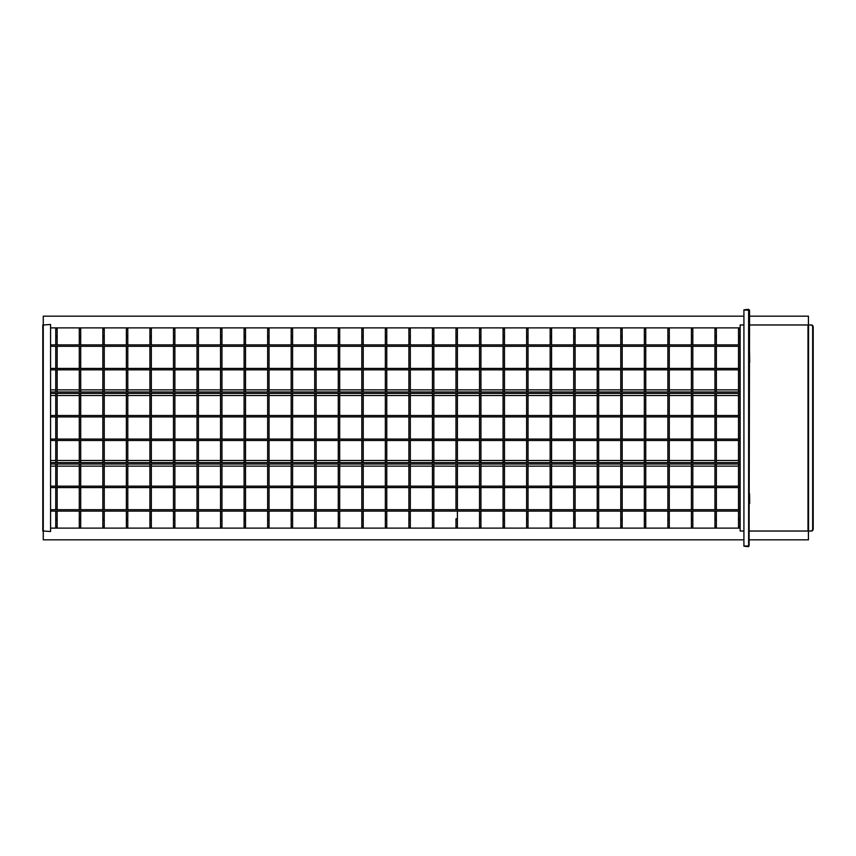 <?xml version="1.0" encoding="UTF-8"?>
<svg xmlns="http://www.w3.org/2000/svg" width="856" height="856" viewBox="0 0 856 856"><rect width="100%" height="100%" fill="white"/><g stroke="black" fill="none" stroke-linecap="round" stroke-linejoin="round"><path stroke-width="1.28" d="M740.151 460.485L739.916 440.476L50.568 440.476L55.747 440.476L55.747 460.485L50.568 460.485M79.287 460.485L57.159 460.485L57.159 440.476L79.287 440.476L79.287 462.604M80.699 462.604L80.699 440.476L102.838 440.476L102.838 460.485L80.699 460.485M104.25 440.476L126.378 440.476L126.378 460.485L104.25 460.485L104.25 440.476L104.25 462.604M149.918 460.485L127.79 460.485L127.79 440.476L149.918 440.476L149.918 462.604M151.33 462.604L151.33 440.476L173.468 440.476L173.468 462.604M174.881 462.604L174.881 440.476L197.008 440.476L197.008 462.604M198.421 462.604L198.421 440.476L220.548 440.476L220.548 462.604M221.961 462.604L221.961 440.476L244.099 440.476L244.099 462.604M245.512 462.604L245.512 440.476L267.639 440.476L267.639 462.604M269.051 462.604L269.051 440.476L291.179 440.476L291.179 462.604M292.591 462.604L292.591 440.476L314.719 440.476L314.719 462.604M316.132 462.604L316.132 440.476L338.27 440.476L338.27 462.604M339.682 462.604L339.682 440.476L361.81 440.476L361.81 462.604M363.222 462.604L363.222 440.476L385.35 440.476L385.35 462.604M386.762 462.604L386.762 440.476L408.901 440.476L408.901 462.604M410.313 462.604L410.313 440.476L432.44 440.476L432.44 462.604M433.853 440.476L455.981 440.476L455.981 460.485L433.853 460.485L433.853 440.476L433.853 462.604M457.393 462.604L457.393 440.476L479.531 440.476L479.531 462.604M480.944 462.604L480.944 440.476L503.071 440.476L503.071 462.604M504.484 462.604L504.484 440.476L526.611 440.476L526.611 462.604M528.024 462.604L528.024 440.476L550.151 440.476L550.151 462.604M551.564 462.604L551.564 440.476L573.702 440.476L573.702 462.604M575.114 462.604L575.114 440.476L597.242 440.476L597.242 462.604M598.654 462.604L598.654 440.476L620.782 440.476L620.782 462.604M622.194 462.604L622.194 440.476L644.333 440.476L644.333 460.485L622.194 460.485M667.873 460.485L645.745 460.485L645.745 440.476L667.873 440.476L667.873 462.604M669.285 462.604L669.285 440.476L691.413 440.476L691.413 462.604M714.963 460.485L692.825 460.485L692.825 440.476L714.963 440.476L714.963 462.604M738.503 460.485L716.376 460.485L716.376 440.476L738.503 440.476L738.503 462.604M57.159 327.88L57.159 344.893L57.159 337.2L55.747 337.2L55.747 344.893L55.747 337.2M57.159 346.305L57.159 368.433L57.159 346.305M57.159 391.984L57.159 369.846L57.159 389.865L79.287 389.865M79.287 395.515L57.159 395.515L57.159 415.524L57.159 393.396M57.159 416.936L57.159 439.064L57.159 416.936M79.287 466.135L57.159 466.135L57.159 486.155L57.159 464.016M57.159 487.567L57.159 509.695L57.159 487.567M57.159 518.8L57.159 511.107L57.159 518.8L55.747 518.8L55.747 528.12M55.747 346.305L55.747 368.433L55.747 346.305M55.747 391.984L55.747 369.846L55.747 389.865L50.568 389.865M50.568 395.515L55.747 395.515L55.747 415.524L55.747 393.396M55.747 416.936L55.747 439.064L55.747 416.936M50.568 466.135L55.747 466.135L55.747 486.155L55.747 464.016M55.747 487.567L55.747 509.695L55.747 487.567M55.747 511.107L55.747 518.8L55.747 511.107M104.25 327.88L104.25 344.893L104.25 337.2L102.838 337.2L102.838 344.893L102.838 337.2M104.25 346.305L104.25 368.433L104.25 346.305M104.25 391.984L104.25 369.846L104.25 389.865L126.378 389.865L126.378 369.846L126.378 391.984M126.378 393.396L126.378 415.524L126.378 395.515L104.25 395.515L104.25 415.524L104.25 393.396M104.25 416.936L104.25 439.064L104.25 416.936M126.378 464.016L126.378 486.155L126.378 466.135L104.25 466.135L104.25 486.155L104.25 464.016M104.25 487.567L104.25 509.695L104.25 487.567M104.25 518.8L104.25 511.107L104.25 518.8L102.838 518.8L102.838 528.12M102.838 346.305L102.838 368.433L102.838 346.305M102.838 391.984L102.838 369.846L102.838 389.865L80.699 389.865M80.699 395.515L102.838 395.515L102.838 415.524L102.838 393.396M102.838 416.936L102.838 439.064L102.838 416.936M80.699 466.135L102.838 466.135L102.838 486.155L102.838 464.016M102.838 487.567L102.838 509.695L102.838 487.567M102.838 511.107L102.838 518.8L102.838 511.107M127.79 327.88L127.79 344.893L127.79 337.2L126.378 337.2L126.378 344.893L126.378 337.2M127.79 346.305L127.79 368.433L127.79 346.305M127.79 391.984L127.79 369.846L127.79 389.865L149.918 389.865M149.918 395.515L127.79 395.515L127.79 415.524L127.79 393.396M127.79 416.936L127.79 439.064L127.79 416.936M149.918 466.135L127.79 466.135L127.79 486.155L127.79 464.016M127.79 487.567L127.79 509.695L127.79 487.567M127.79 518.8L127.79 511.107L127.79 518.8L126.378 518.8L126.378 528.12M126.378 346.305L126.378 368.433L126.378 346.305M126.378 416.936L126.378 439.064L126.378 416.936M126.378 487.567L126.378 509.695L126.378 487.567M126.378 511.107L126.378 518.8L126.378 511.107M433.853 327.88L433.853 344.893L433.853 337.2L432.44 337.2L432.44 344.893M433.853 346.305L433.853 368.433L433.853 346.305M433.853 391.984L433.853 369.846L433.853 389.865L455.981 389.865L455.981 369.846L455.981 391.984M455.981 393.396L455.981 415.524L455.981 395.515L433.853 395.515L433.853 415.524L433.853 393.396M433.853 416.936L433.853 439.064L433.853 416.936M455.981 464.016L455.981 486.155L455.981 466.135L433.853 466.135L433.853 486.155L433.853 464.016M433.853 487.567L433.853 509.695L433.853 487.567M433.853 518.8L433.853 511.107L433.853 518.8L432.44 518.8L432.44 528.12M457.393 327.88L457.393 336.205L455.981 336.205L455.981 344.893L455.981 337.2L457.393 337.2L457.393 344.893M455.981 346.305L455.981 368.433L455.981 346.305M455.981 416.936L455.981 439.064L455.981 416.936M455.981 487.567L455.981 509.695L455.981 487.567M457.393 511.107L457.393 518.8L455.981 518.8L455.981 528.12L455.981 526.964L457.393 526.964L457.393 528.12M645.745 327.88L645.745 344.893L645.745 337.2L644.333 337.2L644.333 344.893L644.333 337.2M645.745 346.305L645.745 368.433L645.745 346.305M645.745 391.984L645.745 369.846L645.745 389.865L667.873 389.865M667.873 395.515L645.745 395.515L645.745 415.524L645.745 393.396M645.745 416.936L645.745 439.064L645.745 416.936M667.873 466.135L645.745 466.135L645.745 486.155L645.745 464.016M645.745 487.567L645.745 509.695L645.745 487.567M645.745 518.8L645.745 511.107L645.745 518.8L644.333 518.8L644.333 528.12M644.333 346.305L644.333 368.433L644.333 346.305M644.333 391.984L644.333 369.846L644.333 389.865L622.194 389.865M622.194 395.515L644.333 395.515L644.333 415.524L644.333 393.396M644.333 416.936L644.333 439.064L644.333 416.936M622.194 466.135L644.333 466.135L644.333 486.155L644.333 464.016M644.333 487.567L644.333 509.695L644.333 487.567M644.333 511.107L644.333 518.8L644.333 511.107M692.825 327.88L692.825 344.893L692.825 337.2L691.413 337.2L691.413 344.893M692.825 346.305L692.825 368.433L692.825 346.305M692.825 391.984L692.825 369.846L692.825 389.865L714.963 389.865M714.963 395.515L692.825 395.515L692.825 415.524L692.825 393.396M692.825 416.936L692.825 439.064L692.825 416.936M714.963 466.135L692.825 466.135L692.825 486.155L692.825 464.016M692.825 487.567L692.825 509.695L692.825 487.567M692.825 518.8L692.825 511.107L692.825 518.8L691.413 518.8L691.413 528.12M716.376 327.88L716.376 344.893L716.376 337.2L714.963 337.2L714.963 344.893M716.376 346.305L716.376 368.433L716.376 346.305M716.376 391.984L716.376 369.846L716.376 389.865L738.503 389.865M738.503 395.515L716.376 395.515L716.376 415.524L716.376 393.396M716.376 416.936L716.376 439.064L716.376 416.936M738.503 466.135L716.376 466.135L716.376 486.155L716.376 464.016M716.376 487.567L716.376 509.695L716.376 487.567M716.376 518.8L716.376 511.107L716.376 518.8L714.963 518.8L714.963 528.12L714.963 526.964L716.376 526.964L716.376 528.12M739.916 327.88L739.916 344.893L739.916 337.2L738.503 337.2L738.503 344.893M739.916 346.305L739.916 368.433L739.916 346.305M739.916 391.984L739.916 369.846L740.151 389.865M740.151 395.515L739.916 415.524L739.916 393.396M739.916 416.936L739.916 439.064L739.916 416.936M740.151 466.135L739.916 486.155L739.916 464.016M739.916 487.567L739.916 509.695L739.916 487.567M739.916 518.8L739.916 511.107L739.916 518.8L738.503 518.8L738.503 528.12L738.503 526.964L739.916 526.964L739.916 528.12M50.568 528.12L740.151 528.12M808.428 531.03L808.428 539.826L749.567 539.826M43.271 531.052L43.271 539.826L743.918 539.826M50.568 327.88L740.151 327.88M749.567 316.174L808.428 316.174L808.428 324.97M743.918 316.174L43.271 316.174L43.271 324.948M43.271 316.645L43.271 539.355M42.8 531.052L42.8 324.948M43.742 324.948L50.568 324.478L50.568 531.523L43.742 531.052M749.567 352.501L749.706 362.249L749.567 352.501M743.918 531.03L740.151 531.03L740.151 324.97L743.918 324.97M749.567 324.97L811.691 324.97A2.354 1.509 90 0 1 813.2 327.324L812.654 327.324A2.354 1.509 -90 0 0 811.146 324.97M749.567 531.03L811.146 531.03A2.354 1.509 -90 0 0 812.654 528.676L812.654 327.324M749.706 503.499L749.567 493.752L749.706 503.499M812.654 528.676L813.2 528.676L813.2 327.324M813.2 528.676A2.354 1.509 90 0 1 811.691 531.03L811.146 531.03M809.081 531.03L811.691 531.03M748.625 309.979L748.625 546.021L743.918 546.021L743.918 309.979L749.567 310.289L749.096 545.711M748.625 546.182L743.918 546.182L748.625 546.663M749.567 310.289L748.625 309.337L743.918 309.819L748.625 309.337M740.151 439.064L50.568 439.064M738.503 346.305L738.503 368.433M738.503 369.846L738.503 391.984M738.503 393.396L738.503 415.524M738.503 416.936L738.503 439.064M738.503 464.016L738.503 486.155M738.503 487.567L738.503 509.695M738.503 511.107L738.503 518.8M739.916 440.476L739.916 462.604M714.963 346.305L714.963 368.433M714.963 369.846L714.963 391.984M714.963 393.396L714.963 415.524M714.963 416.936L714.963 439.064M714.963 464.016L714.963 486.155M714.963 487.567L714.963 509.695M714.963 511.107L714.963 518.8M716.376 440.476L716.376 462.604M691.413 346.305L691.413 368.433M691.413 369.846L691.413 391.984M691.413 393.396L691.413 415.524M691.413 416.936L691.413 439.064M691.413 464.016L691.413 486.155M691.413 487.567L691.413 509.695M691.413 511.107L691.413 518.8M692.825 440.476L692.825 462.604M669.285 327.88L669.285 337.2L667.873 337.2L667.873 344.893M667.873 346.305L667.873 368.433M667.873 369.846L667.873 391.984M667.873 393.396L667.873 415.524M667.873 416.936L667.873 439.064M667.873 464.016L667.873 486.155M667.873 487.567L667.873 509.695M667.873 511.107L667.873 528.12L667.873 526.964L669.285 526.964L669.285 528.12M669.285 336.205L667.873 336.205L667.873 327.88L667.873 329.036L669.285 329.036L669.285 344.893M669.285 346.305L669.285 368.433M669.285 369.846L669.285 391.984M669.285 393.396L669.285 415.524M669.285 416.936L669.285 439.064M669.285 464.016L669.285 486.155M669.285 487.567L669.285 509.695M669.285 511.107L669.285 518.8L667.873 518.8M644.333 440.476L644.333 462.604M645.745 440.476L645.745 462.604M622.194 327.88L622.194 337.2L620.782 337.2L620.782 344.893M620.782 346.305L620.782 368.433M620.782 369.846L620.782 391.984M620.782 393.396L620.782 415.524M620.782 416.936L620.782 439.064M620.782 464.016L620.782 486.155M620.782 487.567L620.782 509.695M620.782 511.107L620.782 528.12L620.782 526.964L622.194 526.964L622.194 528.12M622.194 336.205L620.782 336.205L620.782 327.88L620.782 329.036L622.194 329.036L622.194 344.893M622.194 346.305L622.194 368.433M622.194 369.846L622.194 391.984M622.194 393.396L622.194 415.524M622.194 416.936L622.194 439.064M622.194 464.016L622.194 486.155M622.194 487.567L622.194 509.695M622.194 511.107L622.194 518.8L620.782 518.8M598.654 327.88L598.654 337.2L597.242 337.2L597.242 344.893M597.242 346.305L597.242 368.433M597.242 369.846L597.242 391.984M597.242 393.396L597.242 415.524M597.242 416.936L597.242 439.064M597.242 464.016L597.242 486.155M597.242 487.567L597.242 509.695M597.242 511.107L597.242 528.12M598.654 336.205L597.242 336.205L597.242 327.88L597.242 329.036L598.654 329.036L598.654 344.893M598.654 346.305L598.654 368.433M598.654 369.846L598.654 391.984M598.654 393.396L598.654 415.524M598.654 416.936L598.654 439.064M598.654 464.016L598.654 486.155M598.654 487.567L598.654 509.695M598.654 511.107L598.654 518.8L597.242 518.8M575.114 327.88L575.114 337.2L573.702 337.2L573.702 344.893M573.702 346.305L573.702 368.433M573.702 369.846L573.702 391.984M573.702 393.396L573.702 415.524M573.702 416.936L573.702 439.064M573.702 464.016L573.702 486.155M573.702 487.567L573.702 509.695M573.702 511.107L573.702 528.12L573.702 526.964L575.114 526.964L575.114 528.12M575.114 336.205L573.702 336.205L573.702 327.88L573.702 329.036L575.114 329.036L575.114 344.893M575.114 346.305L575.114 368.433M575.114 369.846L575.114 391.984M575.114 393.396L575.114 415.524M575.114 416.936L575.114 439.064M575.114 464.016L575.114 486.155M575.114 487.567L575.114 509.695M575.114 511.107L575.114 518.8L573.702 518.8M551.564 327.88L551.564 337.2L550.151 337.2L550.151 344.893M550.151 346.305L550.151 368.433M550.151 369.846L550.151 391.984M550.151 393.396L550.151 415.524M550.151 416.936L550.151 439.064M550.151 464.016L550.151 486.155M550.151 487.567L550.151 509.695M550.151 511.107L550.151 528.12M551.564 329.036L550.151 329.036L550.151 336.205L551.564 336.205L551.564 344.893M551.564 346.305L551.564 368.433M551.564 369.846L551.564 391.984M551.564 393.396L551.564 415.524M551.564 416.936L551.564 439.064M551.564 464.016L551.564 486.155M551.564 487.567L551.564 509.695M551.564 511.107L551.564 518.8L550.151 518.8M528.024 327.88L528.024 337.2L526.611 337.2L526.611 344.893M526.611 346.305L526.611 368.433M526.611 369.846L526.611 391.984M526.611 393.396L526.611 415.524M526.611 416.936L526.611 439.064M526.611 464.016L526.611 486.155M526.611 487.567L526.611 509.695M526.611 511.107L526.611 528.12M528.024 336.205L526.611 336.205L526.611 327.88L526.611 329.036L528.024 329.036L528.024 344.893M528.024 346.305L528.024 368.433M528.024 369.846L528.024 391.984M528.024 393.396L528.024 415.524M528.024 416.936L528.024 439.064M528.024 464.016L528.024 486.155M528.024 487.567L528.024 509.695M528.024 511.107L528.024 518.8L526.611 518.8M504.484 327.88L504.484 337.2L503.071 337.2L503.071 344.893M503.071 346.305L503.071 368.433M503.071 369.846L503.071 391.984M503.071 393.396L503.071 415.524M503.071 416.936L503.071 439.064M503.071 464.016L503.071 486.155M503.071 487.567L503.071 509.695M503.071 511.107L503.071 528.12M504.484 336.205L503.071 336.205L503.071 327.88L503.071 329.036L504.484 329.036L504.484 344.893M504.484 346.305L504.484 368.433M504.484 369.846L504.484 391.984M504.484 393.396L504.484 415.524M504.484 416.936L504.484 439.064M504.484 464.016L504.484 486.155M504.484 487.567L504.484 509.695M504.484 511.107L504.484 518.8L503.071 518.8M480.944 327.88L480.944 337.2L479.531 337.2L479.531 344.893M479.531 346.305L479.531 368.433M479.531 369.846L479.531 391.984M479.531 393.396L479.531 415.524M479.531 416.936L479.531 439.064M479.531 464.016L479.531 486.155M479.531 487.567L479.531 509.695M479.531 511.107L479.531 528.12M480.944 329.036L479.531 329.036L479.531 336.205L480.944 336.205L480.944 344.893M480.944 346.305L480.944 368.433M480.944 369.846L480.944 391.984M480.944 393.396L480.944 415.524M480.944 416.936L480.944 439.064M480.944 464.016L480.944 486.155M480.944 487.567L480.944 509.695M480.944 511.107L480.944 518.8L479.531 518.8M455.981 440.476L455.981 462.604M457.393 346.305L457.393 368.433M457.393 369.846L457.393 391.984M457.393 393.396L457.393 415.524M457.393 416.936L457.393 439.064M457.393 464.016L457.393 486.155M457.393 487.567L457.393 509.695M432.44 346.305L432.44 368.433M432.44 369.846L432.44 391.984M432.44 393.396L432.44 415.524M432.44 416.936L432.44 439.064M432.44 464.016L432.44 486.155M432.44 487.567L432.44 509.695M432.44 511.107L432.44 518.8M410.313 327.88L410.313 337.2L408.901 337.2L408.901 344.893M408.901 346.305L408.901 368.433M408.901 369.846L408.901 391.984M408.901 393.396L408.901 415.524M408.901 416.936L408.901 439.064M408.901 464.016L408.901 486.155M408.901 487.567L408.901 509.695M408.901 511.107L408.901 528.12M410.313 336.205L408.901 336.205L408.901 327.88L408.901 329.036L410.313 329.036L410.313 344.893M410.313 346.305L410.313 368.433M410.313 369.846L410.313 391.984M410.313 393.396L410.313 415.524M410.313 416.936L410.313 439.064M410.313 464.016L410.313 486.155M410.313 487.567L410.313 509.695M410.313 511.107L410.313 518.8L408.901 518.8M386.762 327.88L386.762 337.2L385.35 337.2L385.35 344.893M385.35 346.305L385.35 368.433M385.35 369.846L385.35 391.984M385.35 393.396L385.35 415.524M385.35 416.936L385.35 439.064M385.35 464.016L385.35 486.155M385.35 487.567L385.35 509.695M385.35 511.107L385.35 528.12M386.762 336.205L385.35 336.205L385.35 327.88L385.35 329.036L386.762 329.036L386.762 344.893M386.762 346.305L386.762 368.433M386.762 369.846L386.762 391.984M386.762 393.396L386.762 415.524M386.762 416.936L386.762 439.064M386.762 464.016L386.762 486.155M386.762 487.567L386.762 509.695M386.762 511.107L386.762 518.8L385.35 518.8M363.222 327.88L363.222 337.2L361.81 337.2L361.81 344.893M361.81 346.305L361.81 368.433M361.81 369.846L361.81 391.984M361.81 393.396L361.81 415.524M361.81 416.936L361.81 439.064M361.81 464.016L361.81 486.155M361.81 487.567L361.81 509.695M361.81 511.107L361.81 528.12M363.222 329.036L361.81 329.036L361.81 336.205L363.222 336.205L363.222 344.893M363.222 346.305L363.222 368.433M363.222 369.846L363.222 391.984M363.222 393.396L363.222 415.524M363.222 416.936L363.222 439.064M363.222 464.016L363.222 486.155M363.222 487.567L363.222 509.695M363.222 511.107L363.222 518.8L361.81 518.8M339.682 327.88L339.682 337.2L338.27 337.2L338.27 344.893M338.27 346.305L338.27 368.433M338.27 369.846L338.27 391.984M338.27 393.396L338.27 415.524M338.27 416.936L338.27 439.064M338.27 464.016L338.27 486.155M338.27 487.567L338.27 509.695M338.27 511.107L338.27 528.12L338.27 526.964L339.682 526.964L339.682 528.12M339.682 329.036L338.27 329.036L338.27 336.205L339.682 336.205L339.682 344.893M339.682 346.305L339.682 368.433M339.682 369.846L339.682 391.984M339.682 393.396L339.682 415.524M339.682 416.936L339.682 439.064M339.682 464.016L339.682 486.155M339.682 487.567L339.682 509.695M339.682 511.107L339.682 518.8L338.27 518.8M316.132 327.88L316.132 337.2L314.719 337.2L314.719 344.893M314.719 346.305L314.719 368.433M314.719 369.846L314.719 391.984M314.719 393.396L314.719 415.524M314.719 416.936L314.719 439.064M314.719 464.016L314.719 486.155M314.719 487.567L314.719 509.695M314.719 511.107L314.719 528.12M316.132 329.036L314.719 329.036L314.719 336.205L316.132 336.205L316.132 344.893M316.132 346.305L316.132 368.433M316.132 369.846L316.132 391.984M316.132 393.396L316.132 415.524M316.132 416.936L316.132 439.064M316.132 464.016L316.132 486.155M316.132 487.567L316.132 509.695M316.132 511.107L316.132 518.8L314.719 518.8M292.591 327.88L292.591 337.2L291.179 337.2L291.179 344.893M291.179 346.305L291.179 368.433M291.179 369.846L291.179 391.984M291.179 393.396L291.179 415.524M291.179 416.936L291.179 439.064M291.179 464.016L291.179 486.155M291.179 487.567L291.179 509.695M291.179 511.107L291.179 528.12M292.591 336.205L291.179 336.205L291.179 327.88L291.179 329.036L292.591 329.036L292.591 344.893M292.591 346.305L292.591 368.433M292.591 369.846L292.591 391.984M292.591 393.396L292.591 415.524M292.591 416.936L292.591 439.064M292.591 464.016L292.591 486.155M292.591 487.567L292.591 509.695M292.591 511.107L292.591 518.8L291.179 518.8M269.051 327.88L269.051 337.2L267.639 337.2L267.639 344.893M267.639 346.305L267.639 368.433M267.639 369.846L267.639 391.984M267.639 393.396L267.639 415.524M267.639 416.936L267.639 439.064M267.639 464.016L267.639 486.155M267.639 487.567L267.639 509.695M267.639 511.107L267.639 528.12M269.051 336.205L267.639 336.205L267.639 327.88L267.639 329.036L269.051 329.036L269.051 344.893M269.051 346.305L269.051 368.433M269.051 369.846L269.051 391.984M269.051 393.396L269.051 415.524M269.051 416.936L269.051 439.064M269.051 464.016L269.051 486.155M269.051 487.567L269.051 509.695M269.051 511.107L269.051 518.8L267.639 518.8M245.512 327.88L245.512 337.2L244.099 337.2L244.099 344.893M244.099 346.305L244.099 368.433M244.099 369.846L244.099 391.984M244.099 393.396L244.099 415.524M244.099 416.936L244.099 439.064M244.099 464.016L244.099 486.155M244.099 487.567L244.099 509.695M244.099 511.107L244.099 528.12M245.512 336.205L244.099 336.205L244.099 327.88L244.099 329.036L245.512 329.036L245.512 344.893M245.512 346.305L245.512 368.433M245.512 369.846L245.512 391.984M245.512 393.396L245.512 415.524M245.512 416.936L245.512 439.064M245.512 464.016L245.512 486.155M245.512 487.567L245.512 509.695M245.512 511.107L245.512 518.8L244.099 518.8M221.961 327.88L221.961 337.2L220.548 337.2L220.548 344.893M220.548 346.305L220.548 368.433M220.548 369.846L220.548 391.984M220.548 393.396L220.548 415.524M220.548 416.936L220.548 439.064M220.548 464.016L220.548 486.155M220.548 487.567L220.548 509.695M220.548 511.107L220.548 528.12M221.961 336.205L220.548 336.205L220.548 327.88L220.548 329.036L221.961 329.036L221.961 344.893M221.961 346.305L221.961 368.433M221.961 369.846L221.961 391.984M221.961 393.396L221.961 415.524M221.961 416.936L221.961 439.064M221.961 464.016L221.961 486.155M221.961 487.567L221.961 509.695M221.961 511.107L221.961 518.8L220.548 518.8M198.421 327.88L198.421 337.2L197.008 337.2L197.008 344.893M197.008 346.305L197.008 368.433M197.008 369.846L197.008 391.984M197.008 393.396L197.008 415.524M197.008 416.936L197.008 439.064M197.008 464.016L197.008 486.155M197.008 487.567L197.008 509.695M197.008 511.107L197.008 528.12M198.421 336.205L197.008 336.205L197.008 327.88L197.008 329.036L198.421 329.036L198.421 344.893M198.421 346.305L198.421 368.433M198.421 369.846L198.421 391.984M198.421 393.396L198.421 415.524M198.421 416.936L198.421 439.064M198.421 464.016L198.421 486.155M198.421 487.567L198.421 509.695M198.421 511.107L198.421 518.8L197.008 518.8M174.881 327.88L174.881 337.2L173.468 337.2L173.468 344.893M173.468 346.305L173.468 368.433M173.468 369.846L173.468 391.984M173.468 393.396L173.468 415.524M173.468 416.936L173.468 439.064M173.468 464.016L173.468 486.155M173.468 487.567L173.468 509.695M173.468 511.107L173.468 528.12M174.881 336.205L173.468 336.205L173.468 327.88L173.468 329.036L174.881 329.036L174.881 344.893M174.881 346.305L174.881 368.433M174.881 369.846L174.881 391.984M174.881 393.396L174.881 415.524M174.881 416.936L174.881 439.064M174.881 464.016L174.881 486.155M174.881 487.567L174.881 509.695M174.881 511.107L174.881 518.8L173.468 518.8M151.33 327.88L151.33 337.2L149.918 337.2L149.918 344.893M149.918 346.305L149.918 368.433M149.918 369.846L149.918 391.984M149.918 393.396L149.918 415.524M149.918 416.936L149.918 439.064M149.918 464.016L149.918 486.155M149.918 487.567L149.918 509.695M149.918 511.107L149.918 528.12M151.33 336.205L149.918 336.205L149.918 327.88L149.918 329.036L151.33 329.036L151.33 344.893M151.33 346.305L151.33 368.433M151.33 369.846L151.33 391.984M151.33 393.396L151.33 415.524M151.33 416.936L151.33 439.064M151.33 464.016L151.33 486.155M151.33 487.567L151.33 509.695M151.33 511.107L151.33 518.8L149.918 518.8M126.378 440.476L126.378 462.604M127.79 440.476L127.79 462.604M102.838 440.476L102.838 462.604M80.699 327.88L80.699 337.2L79.287 337.2L79.287 344.893M79.287 346.305L79.287 368.433M79.287 369.846L79.287 391.984M79.287 393.396L79.287 415.524M79.287 416.936L79.287 439.064M79.287 464.016L79.287 486.155M79.287 487.567L79.287 509.695M79.287 511.107L79.287 528.12M80.699 336.205L79.287 336.205L79.287 327.88L79.287 329.036L80.699 329.036L80.699 344.893M80.699 346.305L80.699 368.433M80.699 369.846L80.699 391.984M80.699 393.396L80.699 415.524M80.699 416.936L80.699 439.064M80.699 464.016L80.699 486.155M80.699 487.567L80.699 509.695M80.699 511.107L80.699 518.8L79.287 518.8M55.747 440.476L55.747 462.604M57.159 440.476L57.159 462.604M740.151 368.433L50.568 368.433M740.151 369.846L50.568 369.846M740.151 415.524L50.568 415.524M740.151 416.936L50.568 416.936M740.151 391.984L50.568 391.984M740.151 393.396L50.568 393.396M740.151 486.155L50.568 486.155M740.151 487.567L50.568 487.567M740.151 462.604L50.568 462.604M740.151 464.016L50.568 464.016M740.151 344.893L50.568 344.893M740.151 346.305L50.568 346.305M740.151 509.695L50.568 509.695M740.151 511.107L50.568 511.107M691.413 460.485L669.285 460.485M620.782 460.485L598.654 460.485M597.242 460.485L575.114 460.485M573.702 460.485L551.564 460.485M550.151 460.485L528.024 460.485M526.611 460.485L504.484 460.485M503.071 460.485L480.944 460.485M479.531 460.485L457.393 460.485M432.44 460.485L410.313 460.485M408.901 460.485L386.762 460.485M385.35 460.485L363.222 460.485M361.81 460.485L339.682 460.485M338.27 460.485L316.132 460.485M314.719 460.485L292.591 460.485M291.179 460.485L269.051 460.485M267.639 460.485L245.512 460.485M244.099 460.485L221.961 460.485M220.548 460.485L198.421 460.485M197.008 460.485L174.881 460.485M173.468 460.485L151.33 460.485M691.413 466.135L669.285 466.135M620.782 466.135L598.654 466.135M597.242 466.135L575.114 466.135M573.702 466.135L551.564 466.135M550.151 466.135L528.024 466.135M526.611 466.135L504.484 466.135M503.071 466.135L480.944 466.135M479.531 466.135L457.393 466.135M432.44 466.135L410.313 466.135M408.901 466.135L386.762 466.135M385.35 466.135L363.222 466.135M361.81 466.135L339.682 466.135M338.27 466.135L316.132 466.135M314.719 466.135L292.591 466.135M291.179 466.135L269.051 466.135M267.639 466.135L245.512 466.135M244.099 466.135L221.961 466.135M220.548 466.135L198.421 466.135M197.008 466.135L174.881 466.135M173.468 466.135L151.33 466.135M151.33 395.515L173.468 395.515M174.881 395.515L197.008 395.515M198.421 395.515L220.548 395.515M221.961 395.515L244.099 395.515M245.512 395.515L267.639 395.515M269.051 395.515L291.179 395.515M292.591 395.515L314.719 395.515M316.132 395.515L338.27 395.515M339.682 395.515L361.81 395.515M363.222 395.515L385.35 395.515M386.762 395.515L408.901 395.515M410.313 395.515L432.44 395.515M457.393 395.515L479.531 395.515M480.944 395.515L503.071 395.515M504.484 395.515L526.611 395.515M528.024 395.515L550.151 395.515M551.564 395.515L573.702 395.515M575.114 395.515L597.242 395.515M598.654 395.515L620.782 395.515M669.285 395.515L691.413 395.515M151.33 389.865L173.468 389.865M174.881 389.865L197.008 389.865M198.421 389.865L220.548 389.865M221.961 389.865L244.099 389.865M245.512 389.865L267.639 389.865M269.051 389.865L291.179 389.865M292.591 389.865L314.719 389.865M316.132 389.865L338.27 389.865M339.682 389.865L361.81 389.865M363.222 389.865L385.35 389.865M386.762 389.865L408.901 389.865M410.313 389.865L432.44 389.865M457.393 389.865L479.531 389.865M480.944 389.865L503.071 389.865M504.484 389.865L526.611 389.865M528.024 389.865L550.151 389.865M551.564 389.865L573.702 389.865M575.114 389.865L597.242 389.865M598.654 389.865L620.782 389.865M669.285 389.865L691.413 389.865M57.159 526.964L55.747 526.964L55.747 519.795L57.159 519.795L57.159 528.12M79.287 519.795L80.699 519.795L80.699 526.964L79.287 526.964M104.25 519.795L104.25 526.964L102.838 526.964L102.838 519.795L104.25 519.795L104.25 528.12M127.79 519.795L127.79 526.964L126.378 526.964L126.378 519.795L127.79 519.795L127.79 528.12M149.918 519.795L151.33 519.795L151.33 526.964L149.918 526.964M174.881 519.795L174.881 526.964L173.468 526.964L173.468 519.795L174.881 519.795L174.881 528.12M198.421 519.795L198.421 526.964L197.008 526.964L197.008 519.795L198.421 519.795L198.421 528.12M220.548 519.795L221.961 519.795L221.961 526.964L220.548 526.964M244.099 519.795L245.512 519.795L245.512 526.964L244.099 526.964M267.639 519.795L269.051 519.795L269.051 526.964L267.639 526.964M292.591 519.795L292.591 526.964L291.179 526.964L291.179 519.795L292.591 519.795L292.591 528.12M314.719 519.795L316.132 519.795L316.132 526.964L314.719 526.964M361.81 519.795L363.222 519.795L363.222 526.964L361.81 526.964M386.762 519.795L386.762 526.964L385.35 526.964L385.35 519.795L386.762 519.795L386.762 528.12M410.313 519.795L410.313 526.964L408.901 526.964L408.901 519.795L410.313 519.795L410.313 528.12M433.853 519.795L433.853 526.964L432.44 526.964L432.44 519.795L433.853 519.795L433.853 528.12M479.531 519.795L480.944 519.795L480.944 526.964L479.531 526.964M503.071 519.795L504.484 519.795L504.484 526.964L503.071 526.964M526.611 519.795L528.024 519.795L528.024 526.964L526.611 526.964M550.151 519.795L551.564 519.795L551.564 526.964L550.151 526.964M597.242 519.795L598.654 519.795L598.654 526.964L597.242 526.964M644.333 519.795L645.745 519.795L645.745 526.964L644.333 526.964M691.413 519.795L692.825 519.795L692.825 526.964L691.413 526.964M808 531.03L808 324.97M808.546 531.03L808.546 324.97M739.916 519.795L739.916 526.964L739.916 519.795L738.503 519.795M739.916 336.205L738.503 336.205L738.503 329.036L739.916 329.036L739.916 337.2M716.376 519.795L716.376 526.964L716.376 519.795L714.963 519.795M714.963 329.036L714.963 327.88L714.963 329.036L716.376 329.036L716.376 336.205L714.963 336.205L714.963 337.2L714.963 329.036L714.963 336.205M692.825 336.205L691.413 336.205L691.413 329.036L692.825 329.036L692.825 337.2M669.285 519.795L669.285 526.964L669.285 518.8L669.285 519.795L667.873 519.795L667.873 526.964M644.333 329.036L644.333 327.88L644.333 329.036L645.745 329.036L645.745 336.205L644.333 336.205L644.333 329.036L644.333 336.205M622.194 526.964L622.194 518.8L622.194 519.795L620.782 519.795M575.114 526.964L575.114 518.8L575.114 519.795L573.702 519.795M457.393 519.795L457.393 526.964L457.393 518.8L457.393 519.795L455.981 519.795L455.981 526.964M457.393 336.205L457.393 329.036L455.981 329.036L455.981 337.2M433.853 336.205L432.44 336.205L432.44 329.036L433.853 329.036L433.853 337.2M339.682 526.964L339.682 518.8L339.682 519.795L338.27 519.795M126.378 329.036L126.378 327.88L126.378 329.036L127.79 329.036L127.79 336.205L126.378 336.205L126.378 329.036L126.378 336.205M102.838 329.036L102.838 327.88L102.838 329.036L104.25 329.036L104.25 336.205L102.838 336.205L102.838 329.036L102.838 336.205M55.747 329.036L55.747 327.88L55.747 329.036L57.159 329.036L57.159 336.205L55.747 336.205L55.747 329.036L55.747 336.205M79.287 336.205L79.287 329.036M149.918 336.205L149.918 337.2L149.918 336.205M173.468 336.205L173.468 329.036M197.008 336.205L197.008 329.036M220.548 336.205L220.548 337.2L220.548 336.205M244.099 336.205L244.099 337.2L244.099 336.205M267.639 336.205L267.639 337.2L267.639 336.205M291.179 336.205L291.179 337.2L291.179 336.205M314.719 336.205L314.719 337.2L314.719 336.205M314.719 327.88L314.719 329.036L314.719 327.88M338.27 336.205L338.27 337.2L338.27 336.205M338.27 327.88L338.27 329.036L338.27 327.88M361.81 336.205L361.81 337.2L361.81 336.205M361.81 327.88L361.81 329.036L361.81 327.88M385.35 336.205L385.35 337.2L385.35 336.205M408.901 336.205L408.901 329.036M432.44 327.88L432.44 329.036L432.44 327.88M455.981 329.036L455.981 336.205M479.531 336.205L479.531 337.2L479.531 336.205M479.531 327.88L479.531 329.036L479.531 327.88M503.071 336.205L503.071 329.036M526.611 336.205L526.611 337.2L526.611 336.205M550.151 336.205L550.151 337.2L550.151 336.205M550.151 327.88L550.151 329.036L550.151 327.88M573.702 336.205L573.702 337.2L573.702 336.205M598.654 526.964L598.654 519.795M597.242 336.205L597.242 337.2L597.242 336.205M620.782 336.205L620.782 337.2L620.782 336.205M667.873 336.205L667.873 329.036M691.413 327.88L691.413 329.036L691.413 327.88M738.503 327.88L738.503 329.036L738.503 327.88M716.376 336.205L716.376 337.2M692.825 519.795L692.825 528.12M645.745 336.205L645.745 337.2M645.745 519.795L645.745 528.12M551.564 526.964L551.564 528.12M528.024 526.964L528.024 528.12M504.484 519.795L504.484 528.12M480.944 519.795L480.944 528.12M363.222 519.795L363.222 528.12M316.132 519.795L316.132 528.12M269.051 519.795L269.051 528.12M245.512 519.795L245.512 528.12M221.961 519.795L221.961 528.12M151.33 519.795L151.33 528.12M127.79 336.205L127.79 337.2M104.25 336.205L104.25 337.2M80.699 519.795L80.699 528.12M57.159 336.205L57.159 337.2"/></g></svg>
